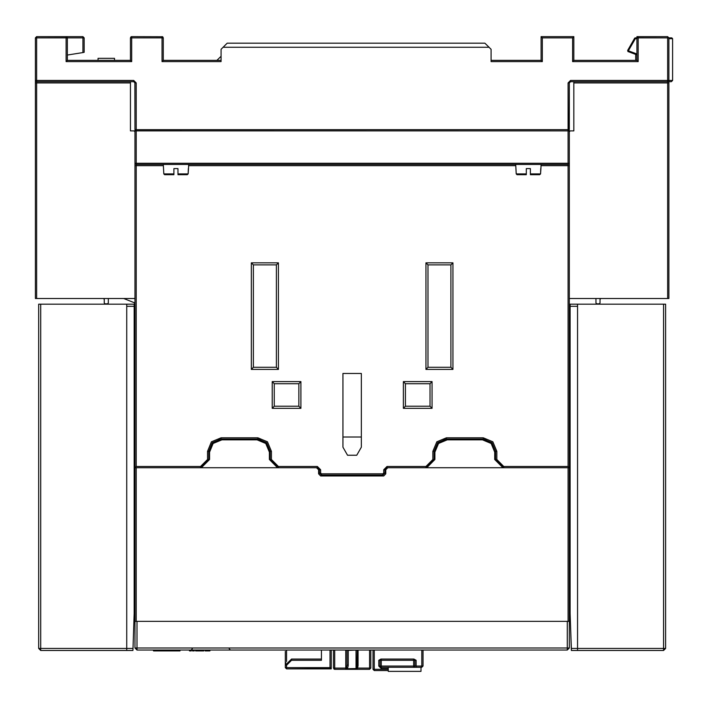 <?xml version="1.0" encoding="UTF-8"?>
<svg xmlns="http://www.w3.org/2000/svg" width="708" height="708" viewBox="0 0 708 708"><rect width="100%" height="100%" fill="white"/><g stroke="black" fill="none" stroke-linecap="round" stroke-linejoin="round"><path stroke-width="1.06" d="M134.971 163.247L136.202 164.477L136.202 163.247L136.202 164.477L134.971 163.247L134.971 130.874L130.467 130.874L568.108 130.874L568.108 129.653L134.971 129.653L136.202 129.653L136.202 130.874L134.971 130.874L134.971 165.707L134.971 163.247L136.202 163.247L134.971 163.247L134.971 306.263L134.971 305.033L134.157 304.21L38.675 304.21L126.776 304.21L126.776 650.475L126.776 304.21M663.582 650.475L665.635 648.422L663.582 650.475L577.533 650.475L663.582 650.475L663.582 648.422L571.321 648.422L571.383 650.475L570.152 613.588L570.152 306.263L577.533 306.263L577.533 650.475L577.533 304.21L570.152 304.21L570.152 306.263L569.338 306.263L569.338 163.247L568.108 163.247L569.338 163.247L568.108 164.477L568.108 466.484L569.338 467.714L568.108 466.484L568.108 165.707L569.338 165.707L569.338 163.247L569.338 588.897M568.506 130.812L569.338 130.874L569.338 163.247L569.338 130.874L573.843 130.874L568.17 130.874M568.108 467.714L568.108 621.376L568.108 467.714L502.954 467.714L494.759 459.519L502.954 467.714L569.338 467.714L569.338 621.376L134.971 621.376L134.971 648.015L137.025 648.015L137.025 650.059L146.804 650.059L137.025 650.059L134.971 648.015M134.971 621.376L134.971 467.714L136.202 466.484L134.971 467.714L201.355 467.714L209.55 459.519L201.355 467.714L136.202 467.714L136.202 621.376L136.202 467.714M370.797 650.059L370.797 668.095L369.567 668.095L369.567 669.325L334.742 669.325L333.512 668.095L334.742 668.095L334.742 669.325L356.053 669.325L345.805 669.325L347.327 669.325L348.265 665.485L347.035 664.856L346.566 668.095L345.805 668.095L345.805 669.325L347.327 669.325L346.566 668.095L347.327 668.724L356.832 668.573L357.274 650.059L357.274 665.547L358.098 665.547L358.098 650.059M345.805 669.325L356.575 669.281L357.629 668.095L357 667.83M356.575 669.281L347.327 669.325L356.053 669.325L356.053 650.059M180.053 650.059L180.053 650.882L153.53 650.882L153.3 650.059M569.338 648.015L567.285 650.059L137.025 650.059L567.285 650.059L557.515 650.059L567.285 650.059L567.285 648.015L569.338 648.015L569.338 621.376M330.025 650.059L330.025 667.679L286.59 667.679L286.59 668.91L286.59 667.679L330.025 667.679L330.025 668.91L330.025 667.679L331.256 667.679L331.256 650.059M388.214 670.547L388.214 671.37L420.995 671.37L420.995 667.272L381.249 667.272L381.249 668.502L378.789 666.042L381.249 666.042L381.249 667.272L388.214 667.272L388.214 670.547L374.284 670.547L373.054 669.325L374.284 669.325L374.284 670.547L374.284 669.325L388.214 669.325L388.214 670.547L374.284 670.547L373.054 669.325L373.054 650.059M414.853 666.042L413.622 667.272L414.853 666.042L414.853 660.307L416.083 660.307L413.95 659.077L380.922 659.077L378.789 660.307L380.019 660.307L380.019 666.042L381.249 667.272L413.622 667.272L413.622 666.042L423.048 666.042L421.818 667.272L421.818 650.059M413.622 667.272L381.249 667.272M414.853 660.307L413.622 660.307L413.622 659.077L414.853 660.307M413.95 659.077L381.249 659.077L381.249 660.307L380.019 660.307L381.249 659.077L380.019 660.307M163.247 60.392L221.029 60.392L216.931 60.392L221.029 56.295L216.931 60.392L221.029 60.392L163.247 60.392L162.017 61.623L163.247 60.392L162.017 61.623L162.017 37.86L162.017 61.623L163.247 60.392L163.247 37.86L131.697 37.86L131.697 36.63L131.697 61.623L131.697 37.86L130.467 37.86L130.467 60.392L67.366 60.392L67.366 37.86L66.136 37.86L66.136 61.623L67.366 60.392L66.136 61.623L66.136 37.86L36.63 37.86L36.63 36.63L36.63 37.86L35.4 37.86L36.63 37.86L36.63 80.473L35.4 80.473L35.4 82.933L35.4 80.473L36.63 80.473L36.63 81.703L36.63 37.86L66.136 37.86L66.136 36.63L66.136 37.86M668.91 298.475L668.91 81.703L668.91 298.475L569.338 298.475L667.679 298.475L667.679 80.473L668.91 80.473L667.679 80.473L667.679 81.703L570.568 81.703L570.568 80.473L570.568 81.703L569.338 82.933L568.108 82.933L569.338 82.933L569.338 129.653L568.108 129.653L569.338 129.653L568.108 130.874L568.108 163.247L136.202 163.247L568.108 163.247L568.108 130.874L135.812 130.812M667.679 298.475L667.679 82.933L573.843 82.933L668.91 82.933L668.91 80.473L668.91 82.933L668.91 80.473L672.6 80.473L672.6 38.675L668.91 38.675M136.202 130.874L136.202 163.247L136.202 130.874L134.971 129.653L134.971 82.933L136.202 82.933L134.971 82.933L133.75 81.703L133.75 80.473L133.75 81.703L36.63 81.703L36.63 298.475L134.971 298.475L35.4 298.475L35.4 80.473L35.4 271.022M67.366 55.074L82.933 52.534L82.933 36.63L84.163 37.86L67.366 37.86L66.136 36.63L82.933 36.63L36.63 36.63L35.4 37.86L35.4 80.473L36.63 81.703L35.4 80.473L35.4 37.86L36.63 36.63L66.543 36.701M162.017 37.86L162.017 36.63L163.247 37.86L162.017 36.63L162.017 37.86L131.697 37.86M634.846 38.02L638.182 37.86L638.182 36.63L638.182 61.623L638.182 37.86L667.679 37.86L667.679 36.63L667.679 37.86L671.777 37.86L668.91 37.86L671.777 37.86L668.91 37.86L667.679 36.63L638.182 36.63L636.952 37.86L636.952 60.392L573.843 60.392L572.613 61.623L573.843 60.392L573.843 36.63L541.062 36.63L542.293 37.86L541.062 36.63L541.062 60.392L542.293 61.623L542.293 37.86L542.293 61.623L541.062 60.392L491.069 60.392L541.062 60.392L542.293 61.623L491.069 61.623L491.069 49.33L484.927 43.188L491.069 49.33L491.069 61.623L542.293 61.623L541.062 60.392M668.91 81.703L671.37 81.703L672.6 80.473L672.6 38.675L671.777 37.86L672.6 38.675M627.607 50.418L628.315 50.826L628.031 51.596L627.607 50.418L634.616 38.267L627.607 50.418L634.616 38.267L635.333 37.86L635.333 38.675L634.819 38.037M663.582 304.21L665.635 304.21L663.582 304.21L663.582 648.422L663.582 304.21L577.533 304.21L663.582 304.21M40.728 650.475L40.728 648.422L38.675 648.422L38.675 304.21L38.675 648.422L40.728 650.475L57.304 650.475L40.728 650.475L38.675 648.422L40.728 650.475L126.776 650.475L40.728 650.475M539.682 174.726L530.407 174.726L530.407 173.938L540.514 173.938L540.726 168.575L540.514 173.938L539.682 174.726L540.514 173.938L540.894 168.575L540.514 173.938L530.407 173.938L530.407 168.575L526.31 168.575L526.31 173.938L516.203 173.938L515.654 164.477L516.061 170.371M526.31 173.938L526.31 174.726L517.035 174.726L516.203 173.938L517.035 174.726L526.31 174.726L526.336 168.575L526.31 173.938L516.203 173.938L516.132 172.15M187.275 174.726L178 174.726L178 173.938L188.107 173.938L188.319 168.575L188.107 173.938L187.275 174.726L188.107 173.938L188.496 168.575L188.107 173.938L178 173.938L178 168.575L173.903 168.575L173.903 173.938L163.796 173.938L163.247 164.477L163.654 170.371M173.903 173.938L173.903 174.726L164.628 174.726L163.796 173.938L164.628 174.726L173.903 174.726L173.903 168.575L173.903 173.938L163.796 173.938L163.725 172.15M136.202 164.477L568.108 164.477L136.202 164.477L136.202 466.484L200.541 466.484L207.506 459.519L207.506 451.323L211.462 441.757L221.029 437.801L211.462 441.757L207.506 451.323L207.506 459.519L200.541 466.484L200.541 467.714L208.736 459.519L208.736 451.323L212.338 442.633L221.029 439.031L257.907 439.031L266.597 442.633L270.199 451.323L270.199 459.519L278.394 467.714L278.394 466.484L278.394 467.714L317.326 467.714L319.37 469.758L319.37 473.041L321.423 475.086L382.886 475.086L384.94 473.041L384.94 469.758L386.984 467.714L386.984 466.484L386.984 467.714L425.915 467.714L434.11 459.519L434.11 451.323L437.712 442.633L446.403 439.031L483.281 439.031L491.98 442.633L495.573 451.323L495.573 459.519L503.769 467.714L503.769 466.484L503.769 467.714L386.984 467.714M317.326 467.714L317.326 466.484L278.394 466.484L271.43 459.519L278.394 466.484L317.326 466.484L320.6 469.758L320.6 473.041L321.423 473.856L382.886 473.856L383.709 473.041L383.709 469.758L386.984 466.484L383.709 469.758L383.709 473.041L382.886 473.856L321.423 473.856L320.6 473.041L320.6 469.758L317.326 466.484L317.326 467.714L200.541 467.714L200.541 466.484L136.202 466.484L136.202 165.707L134.971 165.707L134.971 306.263L134.157 306.263L134.157 304.21L134.971 305.033M432.88 459.519L432.88 451.323L436.845 441.757L446.403 437.801L436.845 441.757L432.88 451.323L432.88 459.519L425.915 466.484L425.915 467.714L425.915 466.484L432.88 459.519L434.11 459.519M157.557 650.882L165.831 650.882M638.182 37.86L667.679 37.86L667.679 80.473L570.568 80.473L667.679 80.473L667.679 37.86L668.91 37.86L668.91 80.473L667.679 81.703L570.568 81.703L569.338 82.933L569.099 130.369M530.407 174.726L530.407 168.575L526.31 168.575M178 174.726L178 168.575L173.903 168.575M207.506 459.519L208.736 459.519M207.506 451.323L208.736 451.323M221.029 437.801L257.907 437.801L267.474 441.757L271.43 451.323L267.474 441.757L257.907 437.801L221.029 437.801L221.029 439.031M257.907 437.801L257.907 439.438L261.057 439.438M271.43 451.323L271.43 459.519L271.43 451.323L270.199 451.323M271.43 459.519L270.199 459.519M320.6 469.758L319.37 469.758M320.6 473.041L319.37 473.041M321.423 473.856L321.423 475.086M382.886 473.856L382.886 475.086M383.709 473.041L384.94 473.041M383.709 469.758L384.94 469.758M432.88 451.323L434.11 451.323M446.403 437.801L483.281 437.801L492.848 441.757L496.804 451.323L492.848 441.757L483.281 437.801L446.403 437.801L446.403 439.438L443.261 439.438M483.281 437.801L483.281 439.031M496.804 451.323L496.804 459.519L503.769 466.484L496.804 459.519L496.804 451.323L495.573 451.323M496.804 459.519L495.573 459.519M348.265 650.059L347.23 650.059M321.423 650.059L321.423 660.307L291.51 660.307L291.51 659.077L285.359 665.228L285.359 651.289M291.51 660.307L286.59 665.228L286.59 667.679L285.359 667.679L286.59 668.91L330.025 668.91L331.256 667.679L330.025 668.91L286.59 668.91L330.901 668.556M286.59 665.228L285.359 665.228L285.359 667.679M416.083 660.307L416.083 667.272M36.63 298.475L36.63 82.933L35.4 82.933M665.635 648.422L665.635 304.21L665.635 648.422L577.533 648.422L577.533 304.21M342.938 447.226L347.548 455.209L356.77 455.209L361.372 447.226L361.372 373.461L342.938 373.461L361.372 373.461L361.372 447.226L356.77 455.209L347.548 455.209L342.938 447.226L342.938 373.461L342.938 447.226M209.55 452.138L213.152 443.447L221.852 439.845L257.093 439.845L265.783 443.447L269.385 452.138L269.385 459.519L277.58 467.714L316.503 467.714L318.556 469.758L316.503 467.714L277.58 467.714L269.385 459.519L269.385 452.138L265.783 443.447L257.093 439.845L221.852 439.845L213.152 443.447L209.55 452.138L209.55 459.519L209.55 452.138M434.933 452.138L438.535 443.447L447.226 439.845L482.467 439.845L491.157 443.447L494.759 452.138L494.759 459.519L494.759 452.138L491.157 443.447L482.467 439.845L447.226 439.845L438.535 443.447L434.933 452.138L434.933 459.519L426.738 467.714L434.933 459.519L434.933 452.138M192.346 648.829L191.116 650.059M229.224 648.829L230.454 650.059M358.301 436.978L346.008 436.978M361.372 436.978L342.938 436.978L342.938 373.461L361.372 373.461L342.938 373.461L342.938 436.978M276.35 264.872L276.35 367.319L253.402 367.319L253.402 264.872L276.35 264.872L278.394 262.827L251.349 262.827L251.349 369.364L278.394 369.364L278.394 262.827L278.394 369.364L251.349 369.364L251.349 262.827L278.394 262.827M253.402 264.872L251.349 262.827M253.402 367.319L251.349 369.364M276.35 367.319L278.394 369.364M450.908 367.319L427.968 367.319L427.968 264.872L450.908 264.872L450.908 367.319L452.961 369.364L452.961 262.827L425.915 262.827L427.968 264.872L425.915 262.827L452.961 262.827L452.961 369.364L425.915 369.364L452.961 369.364M450.908 264.872L452.961 262.827M427.968 367.319L425.915 369.364L425.915 262.827L425.915 369.364L427.968 367.319L427.968 264.872M123.705 298.475L134.201 302.67L134.971 303.812M298.882 406.25L274.297 406.25L274.297 383.709L298.882 383.709L298.882 406.25L300.935 408.295L300.935 381.656L272.253 381.656L272.253 408.295L300.935 408.295L272.253 408.295L272.253 381.656L300.935 381.656L300.935 408.295M298.882 383.709L300.935 381.656M274.297 406.25L272.253 408.295M274.297 383.709L272.253 381.656M430.013 406.25L405.427 406.25L405.427 383.709L430.013 383.709L430.013 406.25L432.066 408.295L432.066 381.656L403.374 381.656L403.374 408.295L432.066 408.295L403.374 408.295L403.374 381.656L432.066 381.656L432.066 408.295M430.013 383.709L432.066 381.656M405.427 383.709L403.374 381.656M405.427 406.25L403.374 408.295M459.111 439.031L486.431 439.438M217.878 439.438L257.907 439.438M434.933 457.881L434.11 457.881M495.573 457.881L494.759 457.881M495.573 451.731L494.75 451.731M434.933 451.731L434.11 451.731M459.111 439.438L446.403 439.438M208.736 457.881L209.55 457.881M270.199 457.881L269.385 457.881M270.199 451.731L269.376 451.731M209.559 451.731L208.736 451.731M387.807 467.714L426.738 467.714L387.807 467.714L385.754 469.758L385.754 473.856L383.709 475.909L320.6 475.909L318.556 473.856L318.556 469.758L318.556 473.856L320.6 475.909L383.709 475.909L385.754 473.856L385.754 469.758L387.807 467.714M356.053 669.325L369.567 669.325L370.797 668.095M346.212 669.325L347.035 669.325M369.567 650.059L369.567 668.095L357.629 668.095L358.098 665.547M333.512 668.095L333.512 650.059M334.282 669.237L333.875 668.963M357.363 668.573L356.363 669.281M347.035 664.856L347.035 650.059M567.285 621.376L137.025 621.376L567.285 621.376L567.285 648.015L137.025 648.015L137.025 621.376L137.025 648.015L567.285 648.015L567.285 621.376M550.771 650.059L551.798 650.059M553.408 650.059L553.966 650.059M554.975 650.059L552.815 650.059L554.975 650.059M552.196 650.059L551.559 650.059M549.806 650.059L549.054 650.059L549.806 650.059M153.813 650.059L152.521 650.059L153.813 650.059M150.901 650.059L148.99 650.059L150.901 650.059M149.344 650.059L151.494 650.059L149.344 650.059M152.123 650.059L152.751 650.059M189.903 650.882L191.213 650.882L189.903 650.882L189.903 650.059M192.514 650.882L194.257 650.882L192.514 650.882L192.514 650.059M195.567 650.882L197.753 650.882L195.567 650.882L195.567 650.059M201.674 650.882L197.753 650.882L203.851 650.882L201.674 650.882L201.674 650.059M205.161 650.882L206.904 650.882L205.161 650.882L205.161 650.059M208.214 650.882L206.904 650.882L209.515 650.882L208.214 650.882L208.214 650.059M209.957 650.882L209.957 650.059M169.938 650.059L169.938 650.882L180.053 650.882M189.47 650.059L189.47 650.882M191.213 650.059L191.213 650.882M194.257 650.059L194.257 650.882M197.753 650.059L197.753 650.882M203.851 650.059L203.851 650.882M206.904 650.059L206.904 650.882M209.515 650.059L209.515 650.882M286.59 668.91L331.256 668.91L331.256 667.679M285.873 662.776L285.705 663.21M285.607 663.52L285.43 664.334M285.377 664.759L285.359 665.228M321.423 659.077L291.51 659.077M423.048 650.059L423.048 666.042L420.995 667.272L421.818 667.272M227.171 43.188L484.927 43.188L227.171 43.188L221.029 49.33L225.418 44.94M636.952 36.63L638.182 36.63L636.952 36.63L636.952 37.86L635.333 37.86M131.697 36.63L162.433 36.701L131.697 36.63L130.467 37.86M66.667 36.754L67.136 37.152M130.467 60.392L131.697 61.623L130.467 60.392L131.697 61.623L66.136 61.623L67.366 60.392L66.136 61.623L131.697 61.623L130.467 60.392L67.366 60.392M134.901 82.517L134.998 129.891M82.933 36.63L84.163 37.86L84.163 52.33L82.933 52.534M221.029 49.33L221.029 61.623L221.029 49.33M573.843 36.63L572.613 37.86L572.613 61.623L572.613 37.86L542.293 37.86L572.613 37.86L573.843 36.63L541.062 36.63M573.843 60.392L572.613 61.623L573.843 60.392L636.952 60.392L638.182 61.623L572.613 61.623L638.182 61.623L636.952 60.392M637.173 37.152L637.643 36.754M637.766 36.701L667.679 36.63L668.91 37.86L668.91 80.473L667.679 81.703M114.484 60.392L114.484 58.348L98.093 58.348L114.484 58.348M98.093 60.392L98.093 58.348M131.166 36.754L130.697 37.152L131.166 36.754M162.557 36.754L163.026 37.152L162.557 36.754M635.722 54.401L635.722 60.392M627.872 51.516L636.952 54.843M643.094 650.475L643.678 650.475L643.094 650.475M644.59 650.475L645.731 650.475L644.59 650.475M570.152 613.588L571.321 648.422L577.533 648.422L577.533 306.263L570.152 306.263L570.152 613.588M571.383 650.475L577.533 650.475M570.152 304.21L569.338 305.033L570.152 304.21M58.578 650.475L59.729 650.475L58.578 650.475M60.631 650.475L61.215 650.475L60.631 650.475M134.971 588.897L134.971 306.263M132.998 648.422L126.776 648.422L126.776 306.263L126.776 648.422L132.998 648.422L134.157 613.588L132.927 650.475L126.776 650.475L132.927 650.475M134.971 589.118L134.157 613.588L134.157 306.263L134.157 613.588M35.4 233.729L35.4 259.544L35.4 233.729M595.968 298.475L595.968 302.98L596.791 303.803L599.251 303.803L600.074 302.98L600.074 299.298L600.888 298.475L600.074 299.298L600.074 302.98M104.244 302.98L104.244 299.298L103.421 298.475L104.244 299.298L104.244 302.98L105.058 303.803L107.519 303.803L108.342 302.98L108.342 298.475M105.058 303.803L107.519 303.803M596.791 303.803L599.251 303.803M136.202 165.707L163.3 165.707L136.202 165.707M188.602 165.707L515.707 165.707L188.602 165.707M541.009 165.707L568.108 165.707L541.009 165.707M568.108 621.376L136.202 621.376M168.858 650.059L168.858 650.882L169.938 650.882M570.568 80.473L568.108 82.933L570.568 80.473M136.202 82.933L133.75 80.473L36.63 80.473L133.75 80.473L136.202 82.933L136.202 129.653L136.202 82.933M134.971 82.933L133.75 81.703L36.63 81.703M484.927 43.188L489.024 47.286L223.073 47.286L489.024 47.286M569.338 131.776L570.241 130.874L569.338 131.776M36.63 82.933L130.467 82.933L36.63 82.933M134.078 130.874L134.971 131.776L134.078 130.874M126.776 648.422L40.728 648.422L40.728 304.21L40.728 648.422L126.776 648.422M126.776 306.263L134.157 306.263L126.776 306.263M530.407 173.938L530.407 168.575M178 173.938L178 168.575M35.4 226.356L35.4 262.827M388.214 671.37L420.995 671.37M503.769 466.484L568.108 466.484L503.769 466.484M386.984 466.484L425.915 466.484L386.984 466.484M385.931 468.944L385.108 468.944M319.202 468.944L318.388 468.944M345.805 650.059L345.805 668.095L334.742 668.095L334.742 650.059M348.265 665.485L348.265 650.351L357.089 650.059M286.59 650.059L286.59 661.538M388.214 669.325L374.284 669.325L374.284 650.059M378.789 666.042L378.789 660.307M388.214 668.502L381.249 668.502M413.622 666.042L413.622 660.307L381.249 660.307L381.249 666.042L413.622 666.042M568.108 129.653L568.108 82.933L568.108 129.653L136.202 129.653M221.029 61.623L162.017 61.623L221.029 61.623M636.952 38.675L635.333 38.675L628.315 50.826L636.952 53.976M672.6 80.473L671.37 81.703M150.654 650.059L151.397 650.059M146.804 650.059L147.459 650.059M150.291 650.059L151.45 650.059M130.467 81.703L130.467 130.874L130.467 81.703M573.843 130.874L573.843 81.703L573.843 130.874M540.894 168.575L541.062 164.477L540.894 168.575M188.496 168.575L188.655 164.477L188.496 168.575"/></g></svg>
